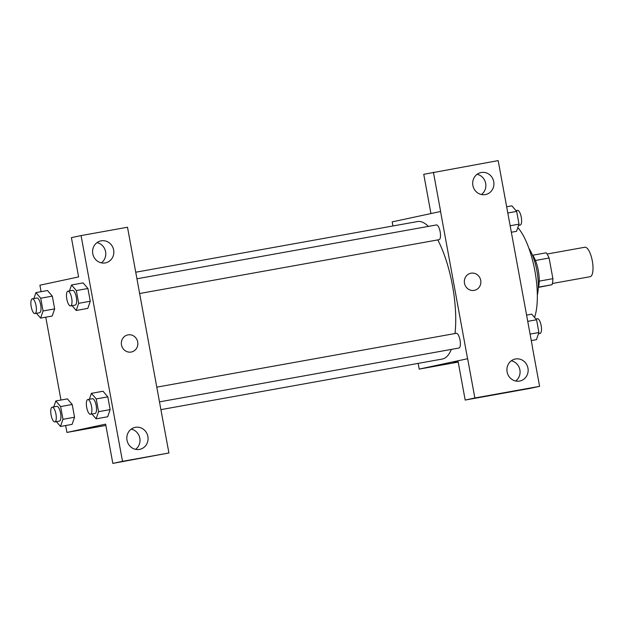 <?xml version="1.0" encoding="UTF-8"?>
<svg xmlns="http://www.w3.org/2000/svg" width="624" height="624" viewBox="0 0 624 624"><rect width="100%" height="100%" fill="white"/><g stroke="black" fill="none" stroke-linecap="round" stroke-linejoin="round"><path stroke-width="0.94" d="M552.373 283.491L590.125 276.705A14.968 4.945 -100.2 0 0 590.171 276.697A14.968 4.945 -100.2 0 0 592.324 261.019A14.968 4.945 -100.2 0 0 584.821 247.244L547.076 254.03M535.447 260.481L549.104 258.024A19.321 6.38 -100.2 0 0 546.226 252.798L532.693 255.232M549.104 258.024L552.895 278.678A19.321 6.38 -100.2 0 1 552.076 284.7L538.473 287.375M539.23 281.135L552.895 278.678M538.535 287.134L552.076 284.7M532.186 254.569A19.96 6.591 79.8 0 1 538.301 270.59A19.96 6.591 79.8 0 1 538.231 288.179M528.91 248.321A29.936 9.89 79.8 0 1 536.89 270.738A29.936 9.89 79.8 0 1 537.334 295.175M517.834 227.596A52.393 17.308 79.8 0 1 534.877 270.847A52.393 17.308 79.8 0 1 534.55 317.421M430.95 213.572L423.751 174.314L498.17 160.602L532.467 347.069M392.933 225.974L392.176 221.879L440.63 211.497L433.423 172.24M481.439 194.524A11.224 10.592 77.9 0 0 485.605 183.058A11.224 10.592 77.9 0 0 477.103 174.299M485.332 194.594A11.224 10.592 77.9 0 0 485.659 194.524A11.224 10.592 77.9 0 0 493.662 181.327A11.224 10.592 77.9 0 0 480.948 172.575A11.224 10.592 77.9 0 0 472.906 185.601A11.224 10.592 77.9 0 0 485.332 194.594M440.552 211.513L467.571 358.738L419.195 369.104L458.211 362.092M419.195 369.104L418.15 363.394M458.078 361.374L453.336 362.162L458.047 361.218M532.389 347.084L539.596 386.342L529.924 388.417L465.176 400.054L457.977 360.797L467.571 358.738M515.666 381.007A11.224 10.592 77.9 0 0 519.823 369.541A11.224 10.592 77.9 0 0 511.329 360.781M519.558 381.069A11.224 10.592 77.9 0 0 519.886 381.007A11.224 10.592 77.9 0 0 527.888 367.809A11.224 10.592 77.9 0 0 515.174 359.05A11.224 10.592 77.9 0 0 507.133 372.076A11.224 10.592 77.9 0 0 519.558 381.069M465.176 400.054L474.856 397.979L467.649 358.722M539.596 386.342L474.856 397.979M464.49 283.249A8.728 8.245 -102.1 0 1 470.777 273.25A8.728 8.245 -102.1 0 1 480.659 280.067A8.728 8.245 -102.1 0 1 474.435 290.332A8.728 8.245 -102.1 0 1 464.49 283.249M474.435 290.332A8.728 8.245 77.9 0 0 480.659 280.067A8.728 8.245 77.9 0 0 470.777 273.25M139.589 293.522L439.062 239.678A7.488 2.473 -100.2 0 0 439.085 239.678A7.488 2.473 -100.2 0 0 440.162 231.839A7.488 2.473 -100.2 0 0 436.41 224.952A7.488 2.473 -100.2 0 0 436.387 224.952M159.479 401.872L458.944 348.036A7.488 2.473 -100.2 0 0 458.975 348.028A7.488 2.473 -100.2 0 0 460.052 340.189A7.488 2.473 -100.2 0 0 456.3 333.302A7.488 2.473 -100.2 0 0 456.269 333.31M160.898 409.64L442.237 359.057A69.857 23.08 -100.2 0 0 442.486 359.011A69.857 23.08 -100.2 0 0 451.331 349.409M454.997 333.536A69.857 23.08 -100.2 0 0 437.783 239.912M428.392 226.387A69.857 23.08 -100.2 0 0 417.518 221.559L135.681 272.228M161.655 413.735L127.499 227.237L81.073 235.583L122.507 461.323L168.932 452.977L161.655 413.735M131.18 352.045A8.728 8.245 -102.1 0 1 121.516 345.049A8.728 8.245 -102.1 0 1 127.772 334.916A8.728 8.245 -102.1 0 1 137.662 341.726A8.728 8.245 -102.1 0 1 131.43 351.991A8.728 8.245 -102.1 0 1 131.18 352.045M105.245 262.922A11.224 10.592 -102.1 0 1 92.82 253.929A11.224 10.592 -102.1 0 1 100.862 240.903A11.224 10.592 -102.1 0 1 113.576 249.662A11.224 10.592 -102.1 0 1 105.573 262.86A11.224 10.592 -102.1 0 1 105.245 262.922M139.472 449.405A11.224 10.592 -102.1 0 1 127.046 440.411A11.224 10.592 -102.1 0 1 135.088 427.385A11.224 10.592 -102.1 0 1 147.802 436.145A11.224 10.592 -102.1 0 1 139.799 449.342A11.224 10.592 -102.1 0 1 139.472 449.405M131.43 351.991A8.728 8.245 77.9 0 0 137.654 341.726A8.728 8.245 77.9 0 0 127.772 334.916M101.353 262.86A11.224 10.592 77.9 0 0 105.518 251.386A11.224 10.592 77.9 0 0 97.016 242.635M135.58 449.342A11.224 10.592 77.9 0 0 139.745 437.869A11.224 10.592 77.9 0 0 131.243 429.117M168.932 452.977L112.827 463.398L105.628 424.141L66.924 432.44L65.66 425.537M112.827 463.398L122.507 461.323M81.073 235.583L71.401 237.658L78.608 276.916L39.905 285.215L41.09 291.681M69.49 290.917L71.534 284.981L83.117 282.883M71.534 284.981L76.331 290.581L87.922 288.491L90.262 301.244L87.805 308.412L90.262 301.244L87.922 288.491L83.125 282.898M47.502 290.534L52.315 296.127L54.655 308.88L52.205 316.04M53.773 406.903L55.817 400.967L60.614 406.567L72.205 404.485L74.545 417.23L72.088 424.398L74.545 417.23L72.205 404.485L67.4 398.869M89.38 399.266L91.416 393.338L102.999 391.24L107.804 396.848L110.144 409.601L107.695 416.762L110.144 409.601L107.804 396.848L96.221 398.931L98.561 411.684L96.096 418.837L91.962 414.016M60.98 400.039L45.77 317.187M66.924 432.44L105.862 425.435M60.614 406.567L62.954 419.312L60.497 426.465L56.363 421.645M54.842 421.918L59.483 421.083A7.488 2.473 -100.2 0 0 59.506 421.075A7.488 2.473 -100.2 0 0 60.583 413.236A7.488 2.473 -100.2 0 0 56.831 406.349L52.198 407.183A7.488 2.473 -100.2 0 0 51.09 414.991A7.488 2.473 -100.2 0 0 54.842 421.918A7.488 2.473 -100.2 0 0 54.873 421.91A7.488 2.473 -100.2 0 0 55.949 414.071A7.488 2.473 -100.2 0 0 52.198 407.183M55.817 400.967L67.4 398.884M62.954 419.312L74.545 417.23M60.497 426.465L72.08 424.382M33.891 298.545L35.927 292.609L40.724 298.21L43.064 310.963L40.607 318.115L36.473 313.287M34.96 313.56L39.593 312.725A7.488 2.473 -100.2 0 0 39.616 312.725A7.488 2.473 -100.2 0 0 40.693 304.886A7.488 2.473 -100.2 0 0 36.941 297.999L32.308 298.826A7.488 2.473 -100.2 0 0 31.2 306.634A7.488 2.473 -100.2 0 0 34.96 313.56A7.488 2.473 -100.2 0 0 34.983 313.56A7.488 2.473 -100.2 0 0 36.059 305.721A7.488 2.473 -100.2 0 0 32.308 298.826M35.927 292.609L47.518 290.527M40.724 298.21L52.315 296.127L54.655 308.88L52.198 316.033L40.607 318.115M43.064 310.963L54.655 308.88M91.416 393.338L96.221 398.931M90.449 414.281L95.082 413.455A7.488 2.473 -100.2 0 0 95.113 413.447A7.488 2.473 -100.2 0 0 96.19 405.608A7.488 2.473 -100.2 0 0 92.438 398.72L87.797 399.555A7.488 2.473 -100.2 0 0 86.689 407.355A7.488 2.473 -100.2 0 0 90.449 414.281A7.488 2.473 -100.2 0 0 90.472 414.281A7.488 2.473 -100.2 0 0 91.549 406.442A7.488 2.473 -100.2 0 0 87.797 399.555M98.561 411.684L110.144 409.601M96.096 418.837L107.687 416.754M76.331 290.581L78.671 303.326L76.214 310.479L72.08 305.659M70.559 305.932L75.2 305.097A7.488 2.473 -100.2 0 0 75.223 305.089A7.488 2.473 -100.2 0 0 76.3 297.25A7.488 2.473 -100.2 0 0 72.548 290.363L67.915 291.197A7.488 2.473 -100.2 0 0 66.807 298.997A7.488 2.473 -100.2 0 0 70.559 305.932A7.488 2.473 -100.2 0 0 70.59 305.924A7.488 2.473 -100.2 0 0 71.666 298.085A7.488 2.473 -100.2 0 0 67.915 291.197M78.671 303.326L90.262 301.244M76.214 310.479L87.805 308.396M526.601 315.097L531.765 314.168L536.562 319.769L538.902 332.514L536.445 339.667L531.281 340.595M527.748 321.352L536.562 319.769M530.088 334.105L538.902 332.514M538.481 333.739L540.064 333.45A7.488 2.473 -100.2 0 0 540.088 333.45A7.488 2.473 -100.2 0 0 541.164 325.611A7.488 2.473 -100.2 0 0 537.412 318.724L535.899 318.997M506.711 206.747L511.875 205.819L516.672 211.411L519.012 224.164L516.555 231.317L511.391 232.245M507.858 212.995L516.672 211.411M510.198 225.748L519.012 224.164M518.591 225.381L520.174 225.1A7.488 2.473 -100.2 0 0 520.205 225.092A7.488 2.473 -100.2 0 0 521.274 217.253A7.488 2.473 -100.2 0 0 517.53 210.366L516.009 210.639M136.89 278.795L436.41 224.952M156.772 387.153L456.3 333.302"/></g></svg>
